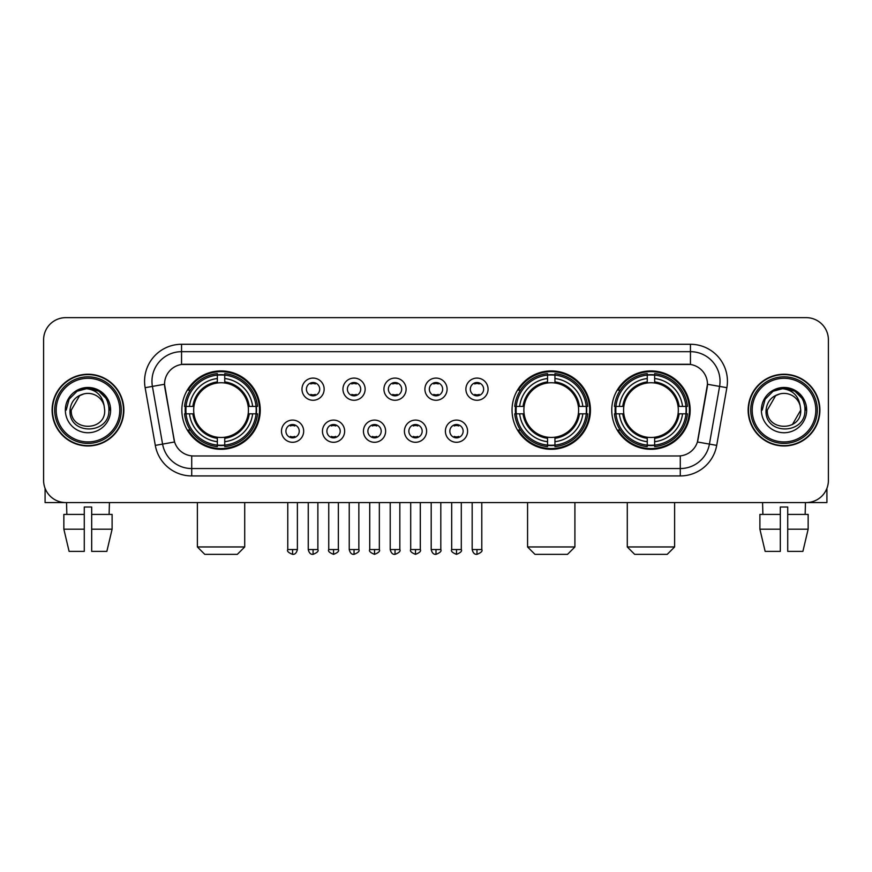 <?xml version="1.0" encoding="UTF-8"?>
<svg xmlns="http://www.w3.org/2000/svg" width="872" height="872" viewBox="0 0 872 872"><rect width="100%" height="100%" fill="white"/><g stroke="black" fill="none" stroke-linecap="round" stroke-linejoin="round"><path stroke-width="1.31" d="M512.038 410.113A39.207 39.207 0 0 0 551.246 449.309A39.207 39.207 0 0 0 590.442 410.113A39.207 39.207 0 0 0 551.246 370.905A39.207 39.207 0 0 0 512.038 410.113M611.752 410.113A39.207 39.207 0 0 0 650.948 449.309A39.207 39.207 0 0 0 690.155 410.113A39.207 39.207 0 0 0 650.948 370.905A39.207 39.207 0 0 0 611.752 410.113M181.845 410.113A39.207 39.207 0 0 0 221.052 449.309A39.207 39.207 0 0 0 260.248 410.113A39.207 39.207 0 0 0 221.052 370.905A39.207 39.207 0 0 0 181.845 410.113M303.674 431.193A11.096 11.096 0 0 1 292.578 442.289A11.096 11.096 0 0 1 281.482 431.193A11.096 11.096 0 0 1 292.578 420.097A11.096 11.096 0 0 1 303.674 431.193M285.918 431.193A6.66 6.66 0 0 0 292.578 437.853A6.66 6.66 0 0 0 299.238 431.193A6.66 6.66 0 0 0 292.578 424.533A6.66 6.66 0 0 0 285.918 431.193M344.647 431.193A11.096 11.096 0 0 1 333.551 442.289A11.096 11.096 0 0 1 322.455 431.193A11.096 11.096 0 0 1 333.551 420.097A11.096 11.096 0 0 1 344.647 431.193M326.902 431.193A6.66 6.66 0 0 0 333.551 437.853A6.66 6.66 0 0 0 340.211 431.193A6.66 6.66 0 0 0 333.551 424.533A6.66 6.66 0 0 0 326.902 431.193M385.631 431.193A11.096 11.096 0 0 1 374.535 442.289A11.096 11.096 0 0 1 363.439 431.193A11.096 11.096 0 0 1 374.535 420.097A11.096 11.096 0 0 1 385.631 431.193M367.875 431.193A6.66 6.66 0 0 0 374.535 437.853A6.66 6.66 0 0 0 381.195 431.193A6.66 6.66 0 0 0 374.535 424.533A6.66 6.66 0 0 0 367.875 431.193M426.604 431.193A11.096 11.096 0 0 1 415.508 442.289A11.096 11.096 0 0 1 404.412 431.193A11.096 11.096 0 0 1 415.508 420.097A11.096 11.096 0 0 1 426.604 431.193M408.859 431.193A6.66 6.66 0 0 0 415.508 437.853A6.66 6.66 0 0 0 422.168 431.193A6.66 6.66 0 0 0 415.508 424.533A6.66 6.66 0 0 0 408.859 431.193M467.588 431.193A11.096 11.096 0 0 1 456.492 442.289A11.096 11.096 0 0 1 445.396 431.193A11.096 11.096 0 0 1 456.492 420.097A11.096 11.096 0 0 1 467.588 431.193M449.832 431.193A6.66 6.66 0 0 0 456.492 437.853A6.66 6.66 0 0 0 463.141 431.193A6.66 6.66 0 0 0 456.492 424.533A6.66 6.66 0 0 0 449.832 431.193M324.155 389.174A11.096 11.096 0 0 1 313.07 400.27A11.096 11.096 0 0 1 301.974 389.174A11.096 11.096 0 0 1 313.07 378.088A11.096 11.096 0 0 1 324.155 389.174M306.41 389.174A6.66 6.66 0 0 0 313.07 395.834A6.66 6.66 0 0 0 319.719 389.174A6.66 6.66 0 0 0 313.07 382.525A6.66 6.66 0 0 0 306.41 389.174M365.139 389.174A11.096 11.096 0 0 1 354.043 400.27A11.096 11.096 0 0 1 342.947 389.174A11.096 11.096 0 0 1 354.043 378.088A11.096 11.096 0 0 1 365.139 389.174M347.383 389.174A6.66 6.66 0 0 0 354.043 395.834A6.66 6.66 0 0 0 360.703 389.174A6.66 6.66 0 0 0 354.043 382.525A6.66 6.66 0 0 0 347.383 389.174M406.112 389.174A11.096 11.096 0 0 1 395.027 400.27A11.096 11.096 0 0 1 383.931 389.174A11.096 11.096 0 0 1 395.027 378.088A11.096 11.096 0 0 1 406.112 389.174M388.367 389.174A6.66 6.66 0 0 0 395.027 395.834A6.66 6.66 0 0 0 401.676 389.174A6.66 6.66 0 0 0 395.027 382.525A6.66 6.66 0 0 0 388.367 389.174M447.096 389.174A11.096 11.096 0 0 1 436 400.27A11.096 11.096 0 0 1 424.904 389.174A11.096 11.096 0 0 1 436 378.088A11.096 11.096 0 0 1 447.096 389.174M429.34 389.174A6.66 6.66 0 0 0 436 395.834A6.66 6.66 0 0 0 442.66 389.174A6.66 6.66 0 0 0 436 382.525A6.66 6.66 0 0 0 429.34 389.174M488.069 389.174A11.096 11.096 0 0 1 476.973 400.27A11.096 11.096 0 0 1 465.888 389.174A11.096 11.096 0 0 1 476.973 378.088A11.096 11.096 0 0 1 488.069 389.174M470.324 389.174A6.66 6.66 0 0 0 476.973 395.834A6.66 6.66 0 0 0 483.633 389.174A6.66 6.66 0 0 0 476.973 382.525A6.66 6.66 0 0 0 470.324 389.174M155.303 445.385L145.134 387.691A36.984 36.984 0 0 1 181.55 344.277L690.45 344.277A36.984 36.984 0 0 1 726.867 387.691L716.697 445.385A36.984 36.984 0 0 1 680.28 475.938L191.72 475.938A36.984 36.984 0 0 1 155.303 445.385L174.585 441.984L164.841 387.691A19.969 19.969 0 0 1 184.504 364.256L687.496 364.256A19.969 19.969 0 0 1 707.159 387.691L698.025 439.466A19.969 19.969 0 0 1 678.362 455.969L193.639 455.969A19.969 19.969 0 0 1 173.975 439.466L164.536 384.269L152.415 386.405A29.583 29.583 0 0 1 181.55 351.678L690.45 351.678A29.583 29.583 0 0 1 719.585 386.405L709.416 444.099A29.583 29.583 0 0 1 680.28 468.547L191.72 468.547A29.583 29.583 0 0 1 162.584 444.099L152.415 386.405A29.583 29.583 0 0 1 151.968 381.26M185.365 413.808A35.872 35.872 0 0 1 185.365 406.417M615.272 413.808A35.872 35.872 0 0 1 615.272 406.417M515.559 413.808A35.872 35.872 0 0 1 515.559 406.417M52.102 410.113A35.872 35.872 0 0 0 87.985 445.984A35.872 35.872 0 0 0 123.857 410.113A35.872 35.872 0 0 0 87.985 374.241A35.872 35.872 0 0 0 52.102 410.113M748.143 410.113A35.872 35.872 0 0 0 784.015 445.984A35.872 35.872 0 0 0 819.898 410.113A35.872 35.872 0 0 0 784.015 374.241A35.872 35.872 0 0 0 748.143 410.113M181.55 344.277L181.55 364.474L690.45 364.474L690.45 344.277M164.536 384.225L164.754 381.26M678.362 455.969L193.639 455.969M726.867 387.691L707.465 384.269L697.415 441.984L716.697 445.385M698.025 439.466L697.905 440.098M174.095 440.098L173.975 439.466M828.4 339.84A22.192 22.192 0 0 0 806.208 317.648L65.792 317.648A22.192 22.192 0 0 0 43.6 339.84L43.6 480.385A22.192 22.192 0 0 0 65.792 502.566L806.208 502.566A22.192 22.192 0 0 0 828.4 480.385L828.4 339.84L828.4 480.385M43.6 339.84L43.6 480.385M806.208 317.648L65.792 317.648M65.792 502.566L806.208 502.566M45.082 488.353L45.082 502.566L130.887 502.566M63.852 514.404L63.852 529.195L69.106 551.387L63.852 529.195L63.852 514.404L84.279 514.404L84.279 507.014L91.68 507.014L91.68 514.404L112.106 514.404L112.106 529.195L106.853 551.387L112.106 529.195L91.68 529.195L91.68 514.404M109.436 502.566L109.109 514.404M84.279 514.404L84.279 551.387L69.106 551.387M63.852 529.195L84.279 529.195M106.853 551.387L91.68 551.387L91.68 529.195M66.534 502.566L66.85 514.404M119.791 410.113A31.806 31.806 0 0 0 87.985 378.306A31.806 31.806 0 0 0 56.179 410.113A31.806 31.806 0 0 0 87.985 441.919A31.806 31.806 0 0 0 119.791 410.113M121.263 410.113A33.289 33.289 0 0 0 87.985 376.824A33.289 33.289 0 0 0 54.696 410.113A33.289 33.289 0 0 0 87.985 443.401A33.289 33.289 0 0 0 121.263 410.113M123.486 410.113A35.501 35.501 0 0 0 87.985 374.611A35.501 35.501 0 0 0 52.473 410.113A35.501 35.501 0 0 0 87.985 445.614A35.501 35.501 0 0 0 123.486 410.113M104.095 405.665L104.695 410.113C105.719 431.673 70.24 431.673 71.264 410.113L79.624 395.637L83.832 393.915C75.548 396.171 70.948 401.567 70.022 410.113C68.245 435.542 109.654 434.888 108.902 410.113C109.033 403.093 106.428 397.294 101.098 392.694C96.247 389.152 90.852 387.768 84.911 388.531C95.844 389.392 102.231 395.103 104.095 405.665L104.695 410.113C105.719 431.673 70.24 431.673 71.264 410.113L79.624 395.637L83.832 393.915L79.624 395.637L71.264 410.113L79.624 395.637L83.832 393.915L79.624 395.637L71.264 410.113L79.624 395.637L83.832 393.915L79.624 395.637L71.264 410.113L79.624 395.637L83.832 393.915A16.721 16.721 0 0 1 104.095 405.665L104.695 410.113C105.719 431.673 70.24 431.673 71.264 410.113C70.24 431.673 105.719 431.673 104.695 410.113C105.719 431.673 70.24 431.673 71.264 410.113C70.24 431.673 105.719 431.673 104.695 410.113C105.719 431.673 70.24 431.673 71.264 410.113M65.346 410.113A22.639 22.639 0 0 0 87.985 432.741A22.639 22.639 0 0 0 110.613 410.113A22.639 22.639 0 0 0 87.985 387.473A22.639 22.639 0 0 0 65.346 410.113M84.911 388.531L77.085 391.234L69.095 399.213L66.185 410.113L69.095 399.213L77.085 391.234L87.985 388.313L98.885 391.234L106.864 399.213L109.785 410.113L106.864 399.213L98.885 391.234L87.985 388.313L77.085 391.234L69.095 399.213L66.185 410.113L69.095 399.213L77.085 391.234L87.985 388.313L98.885 391.234L106.864 399.213L109.785 410.113L106.864 399.213L98.885 391.234L87.985 388.313L77.085 391.234L69.095 399.213L66.185 410.113L69.095 399.213L77.085 391.234L87.985 388.313L98.885 391.234L106.864 399.213L109.785 410.113M237.326 554.352L204.778 554.352L197.377 546.951L244.716 546.951L237.326 554.352M248.171 413.808A27.37 27.37 0 0 0 224.747 382.993L224.747 382.993A27.37 27.37 0 0 0 193.933 413.808A27.37 27.37 0 0 0 248.171 413.808L249.261 413.808L248.171 413.808A27.37 27.37 0 0 1 224.747 437.232L224.747 441.701A31.806 31.806 0 0 0 252.64 413.808L257.545 413.808A36.689 36.689 0 0 1 224.747 446.617L224.747 445.123A35.207 35.207 0 0 0 256.063 413.808M186.107 413.808A35.131 35.131 0 0 1 186.107 406.417M224.747 375.167A35.131 35.131 0 0 0 217.346 375.167M255.987 406.417A35.131 35.131 0 0 1 255.987 413.808M257.545 406.417A36.689 36.689 0 0 0 224.747 373.608L224.747 375.102A35.207 35.207 0 0 1 256.063 406.417L257.545 406.417M184.548 413.808A36.689 36.689 0 0 0 217.346 446.617L217.346 445.123A35.207 35.207 0 0 1 186.03 413.808L184.548 413.808M256.063 406.417L252.64 406.417A31.806 31.806 0 0 0 224.747 378.524L224.747 375.102M224.747 445.123L224.747 441.701M186.03 413.808L189.464 413.808A31.806 31.806 0 0 0 217.346 441.701L217.346 445.123M224.747 378.524L224.747 381.903A28.449 28.449 0 0 1 249.261 406.417L252.64 406.417M252.64 413.808L249.261 413.808A28.449 28.449 0 0 1 224.747 438.322M217.346 441.701L217.346 437.232A27.37 27.37 0 0 1 193.933 413.808L189.464 413.808M248.171 406.417L249.261 406.417M224.747 445.047A35.131 35.131 0 0 1 217.346 445.047M217.346 373.608A36.689 36.689 0 0 0 184.548 406.417L186.03 406.417A35.207 35.207 0 0 1 217.346 375.102L217.346 373.608M217.346 375.102L217.346 378.524A31.806 31.806 0 0 0 189.464 406.417L186.03 406.417M217.346 382.95L217.346 378.524M189.464 406.417L192.843 406.417A28.449 28.449 0 0 1 217.346 381.903M217.346 437.232L217.346 438.322A28.449 28.449 0 0 1 192.843 413.808M190.27 390.144L188.178 390.144A38.466 38.466 0 0 1 259.507 410.113A38.466 38.466 0 0 1 188.178 430.081L190.27 430.081M567.519 554.352L534.972 554.352L527.571 546.951L574.91 546.951L567.519 554.352M578.354 413.808A27.37 27.37 0 0 0 554.941 382.993L554.941 382.993A27.37 27.37 0 0 0 524.127 413.808A27.37 27.37 0 0 0 578.354 413.808L579.455 413.808L578.354 413.808A27.37 27.37 0 0 1 554.941 437.232L554.941 441.701A31.806 31.806 0 0 0 582.834 413.808L587.739 413.808A36.689 36.689 0 0 1 554.941 446.617L554.941 445.123A35.207 35.207 0 0 0 586.257 413.808M516.3 413.808A35.131 35.131 0 0 1 516.3 406.417M554.941 375.167A35.131 35.131 0 0 0 547.54 375.167M586.18 406.417A35.131 35.131 0 0 1 586.18 413.808M587.739 406.417A36.689 36.689 0 0 0 554.941 373.608L554.941 375.102A35.207 35.207 0 0 1 586.257 406.417L587.739 406.417M514.742 413.808A36.689 36.689 0 0 0 547.54 446.617L547.54 445.123A35.207 35.207 0 0 1 516.224 413.808L514.742 413.808M586.257 406.417L582.834 406.417A31.806 31.806 0 0 0 554.941 378.524L554.941 375.102M554.941 445.123L554.941 441.701M516.224 413.808L519.647 413.808A31.806 31.806 0 0 0 547.54 441.701L547.54 445.123M554.941 378.524L554.941 381.903A28.449 28.449 0 0 1 579.455 406.417L582.834 406.417M582.834 413.808L579.455 413.808A28.449 28.449 0 0 1 554.941 438.322M547.54 441.701L547.54 437.232A27.37 27.37 0 0 1 524.127 413.808L519.647 413.808M578.354 406.417L579.455 406.417M554.941 445.047A35.131 35.131 0 0 1 547.54 445.047M547.54 373.608A36.689 36.689 0 0 0 514.742 406.417L516.224 406.417A35.207 35.207 0 0 1 547.54 375.102L547.54 373.608M547.54 375.102L547.54 378.524A31.806 31.806 0 0 0 519.647 406.417L516.224 406.417M547.54 382.95L547.54 378.524M519.647 406.417L523.037 406.417A28.449 28.449 0 0 1 547.54 381.903M547.54 437.232L547.54 438.322A28.449 28.449 0 0 1 523.037 413.808M520.464 390.144L518.371 390.144A38.466 38.466 0 0 1 589.701 410.113A38.466 38.466 0 0 1 518.371 430.081L520.464 430.081M667.222 554.352L634.674 554.352L627.284 546.951L674.623 546.951L667.222 554.352M678.067 413.808A27.37 27.37 0 0 0 654.654 382.993L654.654 382.993A27.37 27.37 0 0 0 623.829 413.808A27.37 27.37 0 0 0 678.067 413.808L679.157 413.808L678.067 413.808A27.37 27.37 0 0 1 654.654 437.232L654.654 441.701A31.806 31.806 0 0 0 682.536 413.808L687.452 413.808A36.689 36.689 0 0 1 654.654 446.617L654.654 445.123A35.207 35.207 0 0 0 685.97 413.808M616.014 413.808A35.131 35.131 0 0 1 616.014 406.417M654.654 375.167A35.131 35.131 0 0 0 647.253 375.167M685.893 406.417A35.131 35.131 0 0 1 685.893 413.808M687.452 406.417A36.689 36.689 0 0 0 654.654 373.608L654.654 375.102A35.207 35.207 0 0 1 685.97 406.417L687.452 406.417M614.455 413.808A36.689 36.689 0 0 0 647.253 446.617L647.253 445.123A35.207 35.207 0 0 1 615.937 413.808L614.455 413.808M685.97 406.417L682.536 406.417A31.806 31.806 0 0 0 654.654 378.524L654.654 375.102M654.654 445.123L654.654 441.701M615.937 413.808L619.36 413.808A31.806 31.806 0 0 0 647.253 441.701L647.253 445.123M654.654 378.524L654.654 381.903A28.449 28.449 0 0 1 679.157 406.417L682.536 406.417M682.536 413.808L679.157 413.808A28.449 28.449 0 0 1 654.654 438.322M647.253 441.701L647.253 437.232A27.37 27.37 0 0 1 623.829 413.808L619.36 413.808M678.067 406.417L679.157 406.417M654.654 445.047A35.131 35.131 0 0 1 647.253 445.047M647.253 373.608A36.689 36.689 0 0 0 614.455 406.417L615.937 406.417A35.207 35.207 0 0 1 647.253 375.102L647.253 373.608M647.253 375.102L647.253 378.524A31.806 31.806 0 0 0 619.36 406.417L615.937 406.417M647.253 382.95L647.253 378.524M619.36 406.417L622.739 406.417A28.449 28.449 0 0 1 647.253 381.903M647.253 437.232L647.253 438.322A28.449 28.449 0 0 1 622.739 413.808M620.177 390.144L618.074 390.144A38.466 38.466 0 0 1 689.414 410.113A38.466 38.466 0 0 1 618.074 430.081L620.177 430.081M310.846 395.452L310.846 394.406A5.679 5.679 0 0 0 315.283 394.406L315.283 395.452M315.283 382.906L315.283 383.953A5.679 5.679 0 0 0 310.846 383.953L310.846 382.906M351.819 395.452L351.819 394.406A5.679 5.679 0 0 0 356.267 394.406L356.267 395.452M356.267 382.906L356.267 383.953A5.679 5.679 0 0 0 351.819 383.953L351.819 382.906M392.803 395.452L392.803 394.406A5.679 5.679 0 0 0 397.24 394.406L397.24 395.452M397.24 382.906L397.24 383.953A5.679 5.679 0 0 0 392.803 383.953L392.803 382.906M433.776 395.452L433.776 394.406A5.679 5.679 0 0 0 438.224 394.406L438.224 395.452M438.224 382.906L438.224 383.953A5.679 5.679 0 0 0 433.776 383.953L433.776 382.906M474.76 395.452L474.76 394.406A5.679 5.679 0 0 0 479.197 394.406L479.197 395.452M479.197 382.906L479.197 383.953A5.679 5.679 0 0 0 474.76 383.953L474.76 382.906M290.354 437.472L290.354 436.414A5.679 5.679 0 0 0 294.791 436.414L294.791 437.472M294.791 424.915L294.791 425.972A5.679 5.679 0 0 0 290.354 425.972L290.354 424.915M331.338 437.472L331.338 436.414A5.679 5.679 0 0 0 335.775 436.414L335.775 437.472M335.775 424.915L335.775 425.972A5.679 5.679 0 0 0 331.338 425.972L331.338 424.915M372.311 437.472L372.311 436.414A5.679 5.679 0 0 0 376.748 436.414L376.748 437.472M376.748 424.915L376.748 425.972A5.679 5.679 0 0 0 372.311 425.972L372.311 424.915M413.295 437.472L413.295 436.414A5.679 5.679 0 0 0 417.732 436.414L417.732 437.472M417.732 424.915L417.732 425.972A5.679 5.679 0 0 0 413.295 425.972L413.295 424.915M454.268 437.472L454.268 436.414A5.679 5.679 0 0 0 458.705 436.414L458.705 437.472M458.705 424.915L458.705 425.972A5.679 5.679 0 0 0 454.268 425.972L454.268 424.915M826.918 488.353L826.918 502.566L741.113 502.566M780.32 514.404L780.32 529.195L759.894 529.195L765.147 551.387L759.894 529.195L759.894 514.404L780.32 514.404L780.32 507.014L787.721 507.014L787.721 514.404L808.148 514.404L808.148 529.195L802.894 551.387L808.148 529.195L787.721 529.195L787.721 514.404M805.466 502.566L805.15 514.404M780.32 529.195L780.32 551.387L765.147 551.387M802.894 551.387L787.721 551.387L787.721 529.195M762.564 502.566L762.891 514.404M815.821 410.113A31.806 31.806 0 0 0 784.015 378.306A31.806 31.806 0 0 0 752.209 410.113A31.806 31.806 0 0 0 784.015 441.919A31.806 31.806 0 0 0 815.821 410.113M817.304 410.113A33.289 33.289 0 0 0 784.015 376.824A33.289 33.289 0 0 0 750.738 410.113A33.289 33.289 0 0 0 784.015 443.401A33.289 33.289 0 0 0 817.304 410.113M819.527 410.113A35.501 35.501 0 0 0 784.015 374.611A35.501 35.501 0 0 0 748.514 410.113A35.501 35.501 0 0 0 784.015 445.614A35.501 35.501 0 0 0 819.527 410.113M775.666 395.637L767.306 410.113L775.666 395.637L779.873 393.915L775.666 395.637L767.306 410.113C766.281 431.673 801.76 431.673 800.736 410.113C801.76 431.673 766.281 431.673 767.306 410.113C766.281 431.673 801.76 431.673 800.736 410.113C801.76 431.673 766.281 431.673 767.306 410.113L775.666 395.637L779.873 393.915A16.721 16.721 0 0 1 800.136 405.665L800.736 410.113C801.76 431.673 766.281 431.673 767.306 410.113L775.666 395.637L779.873 393.915C771.589 396.171 766.989 401.567 766.063 410.113C764.275 435.542 805.695 434.888 804.943 410.113C805.074 403.093 802.469 397.294 797.139 392.694C792.277 389.152 786.882 387.768 780.941 388.531C791.874 389.392 798.272 395.103 800.136 405.665L800.736 410.113L792.376 424.588M767.306 410.113L775.666 395.637L779.873 393.915L775.666 395.637L767.306 410.113L775.666 395.637L779.873 393.915M761.387 410.113A22.639 22.639 0 0 0 784.015 432.741A22.639 22.639 0 0 0 806.654 410.113A22.639 22.639 0 0 0 784.015 387.473A22.639 22.639 0 0 0 761.387 410.113M762.215 410.113L765.136 399.213L773.115 391.234L784.015 388.313L794.915 391.234L802.905 399.213L805.815 410.113L802.905 399.213L794.915 391.234L784.015 388.313L773.115 391.234L765.136 399.213L762.215 410.113L765.136 399.213L773.115 391.234L784.015 388.313L794.915 391.234L802.905 399.213L805.815 410.113L802.905 399.213L794.915 391.234L784.015 388.313L773.115 391.234L765.136 399.213L762.215 410.113L765.136 399.213L773.115 391.234L784.015 388.313L794.915 391.234L802.905 399.213L805.815 410.113L802.905 399.213L794.915 391.234L784.015 388.313L773.115 391.234L765.136 399.213L762.215 410.113L765.136 399.213L773.115 391.234L784.015 388.313L794.915 391.234L802.905 399.213L805.815 410.113L802.905 399.213L794.915 391.234L784.015 388.313L773.115 391.234L765.136 399.213L762.215 410.113L765.136 399.213L773.115 391.234L780.941 388.531L773.115 391.234L765.136 399.213L762.215 410.113L765.136 399.213L773.115 391.234L784.015 388.313L794.915 391.234L802.905 399.213L805.815 410.113L802.905 399.213L794.915 391.234L784.015 388.313L773.115 391.234L765.136 399.213L762.215 410.113L765.136 399.213L773.115 391.234L784.015 388.313L794.915 391.234L802.905 399.213L805.815 410.113L802.905 399.213L794.915 391.234M680.28 455.882L680.28 475.938M191.72 475.938L191.72 455.882M145.134 387.691L152.415 386.405M217.346 445.385A35.469 35.469 0 0 0 224.747 445.385M256.324 413.808A35.469 35.469 0 0 0 256.324 406.417M224.747 374.84A35.469 35.469 0 0 0 217.346 374.84M547.54 445.385A35.469 35.469 0 0 0 554.941 445.385M586.518 413.808A35.469 35.469 0 0 0 586.518 406.417M554.941 374.84A35.469 35.469 0 0 0 547.54 374.84M647.253 445.385A35.469 35.469 0 0 0 654.654 445.385M686.22 413.808A35.469 35.469 0 0 0 686.22 406.417M654.654 374.84A35.469 35.469 0 0 0 647.253 374.84M313.07 549.545L308.252 549.545C309.091 552.968 310.705 554.57 313.07 554.352L313.07 549.545L317.877 549.545L317.877 502.566M354.043 549.545L349.236 549.545C350.075 552.968 351.678 554.57 354.043 554.352L354.043 549.545L358.85 549.545L358.85 502.566M395.027 549.545L390.209 549.545C391.048 552.968 392.651 554.57 395.027 554.352L395.027 549.545L399.834 549.545L399.834 502.566M436 549.545L431.193 549.545C432.032 552.968 433.635 554.57 436 554.352L436 549.545L440.807 549.545L440.807 502.566M476.973 549.545L472.166 549.545C473.006 552.968 474.608 554.57 476.973 554.352L476.973 549.545L481.791 549.545L481.791 502.566M292.578 549.545L287.771 549.545C286.79 551.082 288.392 552.685 292.578 554.352L292.578 549.545L297.385 549.545L297.385 502.566M333.551 549.545L328.744 549.545C327.774 551.082 329.376 552.685 333.551 554.352L333.551 549.545L338.358 549.545L338.358 502.566M374.535 549.545L369.728 549.545C368.747 551.082 370.349 552.685 374.535 554.352L374.535 549.545L379.342 549.545L379.342 502.566M415.508 549.545L410.701 549.545C409.731 551.082 411.333 552.685 415.508 554.352L415.508 549.545L420.315 549.545L420.315 502.566M456.492 549.545L451.685 549.545C450.704 551.082 452.306 552.685 456.492 554.352L456.492 549.545L461.299 549.545L461.299 502.566M244.716 502.566L244.716 546.951M197.377 502.566L197.377 546.951M574.91 502.566L574.91 546.951M527.571 502.566L527.571 546.951M674.623 502.566L674.623 546.951M627.284 502.566L627.284 546.951M308.252 549.545L308.252 502.566M317.877 549.545C318.847 551.082 317.245 552.685 313.07 554.352M349.236 549.545L349.236 502.566M358.85 549.545C359.831 551.082 358.228 552.685 354.043 554.352M390.209 549.545L390.209 502.566M399.834 549.545C400.804 551.082 399.202 552.685 395.027 554.352M431.193 549.545L431.193 502.566M440.807 549.545C441.788 551.082 440.186 552.685 436 554.352M472.166 549.545L472.166 502.566M481.791 549.545C482.761 551.082 481.159 552.685 476.973 554.352M287.771 549.545L287.771 502.566M297.385 549.545C296.545 552.968 294.943 554.57 292.578 554.352M328.744 549.545L328.744 502.566M338.358 549.545C339.339 551.082 337.737 552.685 333.551 554.352M369.728 549.545L369.728 502.566M379.342 549.545C380.312 551.082 378.71 552.685 374.535 554.352M410.701 549.545L410.701 502.566M420.315 549.545C421.296 551.082 419.694 552.685 415.508 554.352M451.685 549.545L451.685 502.566M461.299 549.545C462.269 551.082 460.667 552.685 456.492 554.352"/></g></svg>

